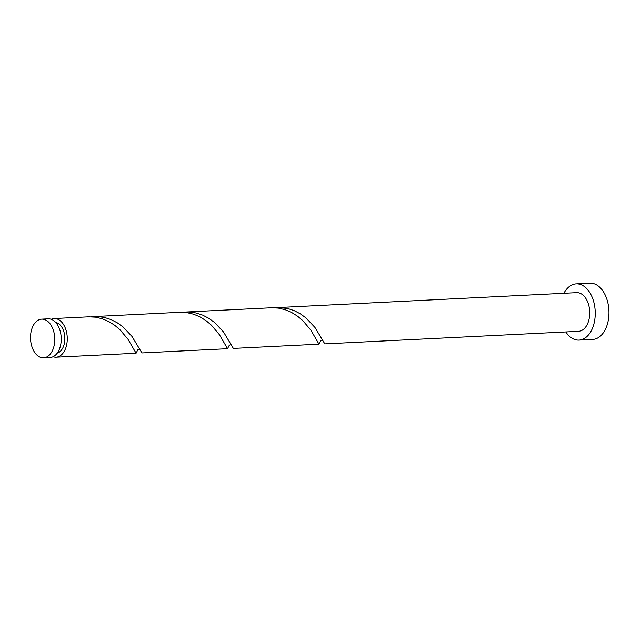 <?xml version="1.0" encoding="UTF-8"?>
<svg xmlns="http://www.w3.org/2000/svg" width="641" height="641" viewBox="0 0 641 641"><rect width="100%" height="100%" fill="white"/><g stroke="black" fill="none" stroke-linecap="round" stroke-linejoin="round"><path stroke-width="0.96" d="M32.05 328.256A19.358 12.107 -92.8 0 0 32.435 348.127A19.358 12.107 -92.8 0 0 43.596 357.814A19.358 12.107 -92.8 0 0 53.227 348.712A19.358 12.107 -92.8 0 0 52.842 328.833A19.358 12.107 -92.8 0 0 41.681 319.146A19.358 12.107 -92.8 0 0 32.05 328.256M41.681 319.146L48.155 318.825A19.358 12.107 87.2 0 1 59.317 328.512A19.358 12.107 87.2 0 1 59.701 348.392A19.358 12.107 87.2 0 1 50.07 357.494L43.596 357.814M55.727 322.479A15.488 9.679 87.2 0 1 63.619 346.044A15.488 9.679 87.2 0 1 57.249 353.111M565.795 331.95A28.156 17.603 -92.8 0 0 578.999 340.107A28.156 17.603 -92.8 0 0 593.005 326.862A28.156 17.603 -92.8 0 0 592.452 297.953A28.156 17.603 -92.8 0 0 576.211 283.867A28.156 17.603 -92.8 0 0 563.88 293.282M578.999 340.107L592.717 339.426A28.156 17.603 -92.8 0 0 606.723 326.189A28.156 17.603 -92.8 0 0 606.17 297.272A28.156 17.603 -92.8 0 0 589.928 283.186L576.211 283.867M185.714 312.015L271.415 307.768L278.386 308.097L285.205 309.715L291.663 312.488L297.584 316.213L302.824 320.636L310.925 330.267L318.97 344.177L233.356 348.416L223.485 331.958L214.527 322.463L208.902 318.377L202.676 315.124L196.002 312.944L189.079 311.999L182.805 312.271M277.16 307.488L287.448 308.417L294.123 310.597L300.357 313.842L305.973 317.936L314.931 327.431L324.803 343.888L578.559 331.317A19.358 12.107 -92.8 0 0 588.19 322.215A19.358 12.107 -92.8 0 0 587.813 302.336A19.358 12.107 -92.8 0 0 576.644 292.649L274.252 307.744M318.97 344.177L320.716 340.692M51.2 319.29A19.358 12.107 87.2 0 1 54.189 318.529L88.522 316.83L95.493 317.159L102.312 318.769L108.77 321.542L114.691 325.275L119.931 329.698L128.032 339.329L136.076 353.239L137.823 349.746M54.189 318.529A19.358 12.107 87.2 0 1 65.35 328.216A19.358 12.107 87.2 0 1 65.735 348.095A19.358 12.107 87.2 0 1 56.104 357.197A19.358 12.107 87.2 0 1 53.059 356.733M94.267 316.542L179.969 312.295L186.94 312.632L193.758 314.242L200.216 317.015L206.138 320.748L211.378 325.163L219.478 334.794L227.523 348.704L141.909 352.943L132.038 336.493L123.08 326.99L117.455 322.904L111.23 319.651L104.555 317.471L97.632 316.534L91.359 316.806M227.523 348.704L229.27 345.219M56.104 357.197L136.076 353.239M322.848 340.74C322.471 340.139 321.734 340.163 320.628 340.812M231.401 345.267C231.024 344.666 230.287 344.698 229.174 345.347M139.954 349.794C139.578 349.201 138.841 349.225 137.727 349.874"/></g></svg>
